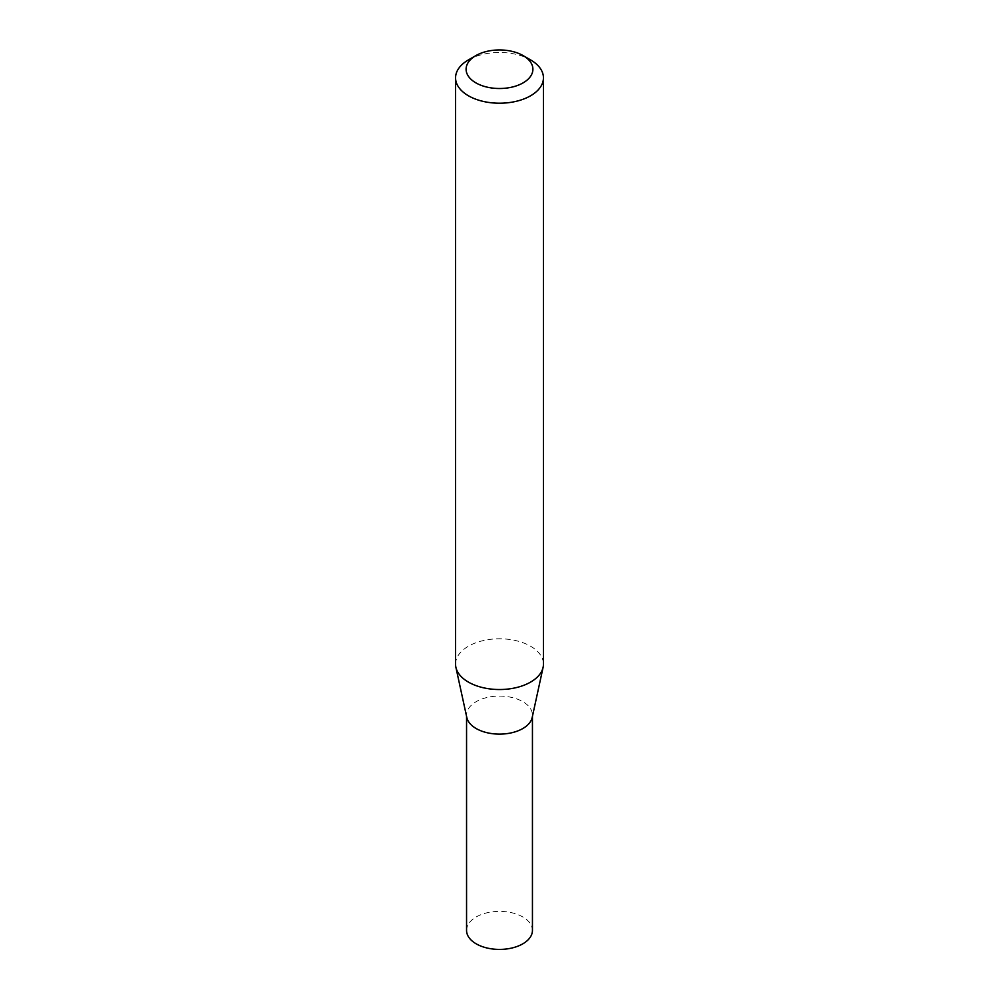 <?xml version="1.0" encoding="UTF-8"?>
<svg xmlns="http://www.w3.org/2000/svg" width="999" height="999" viewBox="0 0 999 999"><rect width="100%" height="100%" fill="white"/><g stroke="black" fill="none" stroke-linecap="round" stroke-linejoin="round"><path stroke-width="0.75" stroke-dasharray="5 3.75" d="M466.808 717.482A32.942 19.018 180 0 1 466.558 715.109A32.942 19.018 180 0 1 486.888 697.527A32.942 19.018 180 0 1 522.789 701.66A32.942 19.018 180 0 1 532.442 715.109A32.942 19.018 180 0 1 532.192 717.482M466.558 930.394A32.942 19.018 180 0 1 486.888 912.824A32.942 19.018 180 0 1 522.789 916.945A32.942 19.018 180 0 1 532.442 930.394M455.556 664.16A43.944 25.375 180 0 1 482.679 640.721A43.944 25.375 180 0 1 530.569 646.216A43.944 25.375 180 0 1 543.444 664.16M468.431 59.903A43.944 25.375 180 0 1 530.569 59.903M532.442 715.109L532.442 716.295M466.558 715.109L466.558 716.295"/><path stroke-width="1.5" d="M543.444 77.847L543.444 664.16A43.944 25.375 180 0 1 543.106 667.32L532.192 717.482A32.942 19.018 180 0 1 510.177 733.091A32.942 19.018 180 0 1 476.211 728.558A32.942 19.018 180 0 1 466.808 717.482L455.894 667.32A43.944 25.375 180 0 1 455.556 664.16L455.556 77.847A43.944 25.375 180 0 1 468.431 59.903L475.886 55.594A33.404 19.281 0 0 0 475.886 82.867A33.404 19.281 0 0 0 523.114 82.867A33.404 19.281 0 0 0 523.114 55.594L530.569 59.903A43.944 25.375 180 0 1 543.444 77.847A43.944 25.375 180 0 1 516.321 101.286A43.944 25.375 180 0 1 468.431 95.779A43.944 25.375 180 0 1 455.556 77.847M532.442 716.295L532.442 930.394A32.942 19.018 180 0 1 512.112 947.964A32.942 19.018 180 0 1 476.211 943.843A32.942 19.018 180 0 1 466.558 930.394L466.558 716.295M543.106 667.32A43.944 25.375 180 0 1 513.748 688.161A43.944 25.375 180 0 1 468.431 682.105A43.944 25.375 180 0 1 455.894 667.32M530.569 59.903L523.114 55.594A33.404 19.281 0 0 0 475.886 55.594"/></g></svg>
